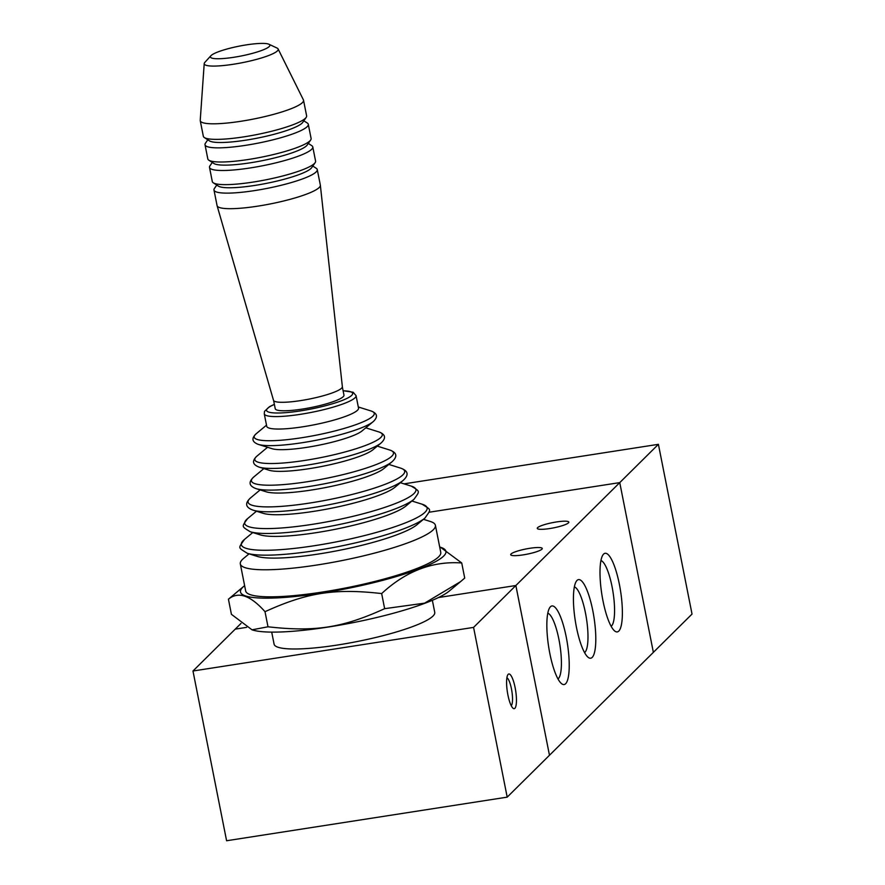 <?xml version="1.0" encoding="UTF-8"?>
<svg xmlns="http://www.w3.org/2000/svg" width="885" height="885" viewBox="0 0 885 885"><rect width="100%" height="100%" fill="white"/><g stroke="black" fill="none" stroke-linecap="round" stroke-linejoin="round"><path stroke-width="1.33" d="M342.351 386.944L343.966 395.108A35.035 5.797 168.8 0 1 310.724 407.598A35.035 5.797 168.8 0 1 275.235 408.715L273.62 400.551M423.45 519.318L430.254 521.453A99.43 16.461 168.8 0 1 435.398 525.303L440.752 552.351A99.43 16.461 168.8 0 1 346.411 587.806A99.43 16.461 168.8 0 1 245.676 590.981L240.322 563.933A99.43 16.461 168.8 0 1 243.596 558.402L249.072 553.844M264.261 413.826A46.794 7.744 168.8 0 0 311.664 412.333A46.794 7.744 168.8 0 0 356.058 395.65L358.525 408.118A46.794 7.744 168.8 0 1 314.131 424.8A46.794 7.744 168.8 0 1 266.728 426.293L264.261 413.826L264.504 411.37L269.46 406.702L274.361 404.323M258.332 444.403A61.187 10.122 168.8 0 0 317.162 440.077A61.187 10.122 168.8 0 0 373.182 421.658L362.065 430.918A47.901 7.932 168.8 0 1 318.202 445.332A47.901 7.932 168.8 0 1 272.137 448.717L258.332 444.403C251.959 441.958 251.251 438.396 256.219 433.727A61.187 10.122 168.8 0 0 316.188 435.177A61.187 10.122 168.8 0 0 371.069 410.983L358.303 406.989M259.15 467.125A64.959 10.753 168.8 0 0 321.598 462.534A64.959 10.753 168.8 0 0 381.092 442.976L373.027 449.691A55.335 9.16 168.8 0 1 322.361 466.34A55.335 9.16 168.8 0 1 269.162 470.256L259.15 467.125C252.49 464.614 251.76 460.941 256.96 456.096A64.959 10.753 168.8 0 0 320.635 457.633A64.959 10.753 168.8 0 0 378.913 431.946L365.77 427.831M256.163 488.664A72.393 11.981 168.8 0 0 325.769 483.542A72.393 11.981 168.8 0 0 392.055 461.749L383.99 468.464A62.758 10.388 168.8 0 1 326.521 487.358A62.758 10.388 168.8 0 1 266.175 491.794L256.163 488.664C248.939 486.02 248.165 482.104 253.84 476.926A72.393 11.981 168.8 0 0 324.795 478.641A72.393 11.981 168.8 0 0 389.732 450.022L377.309 446.128M253.187 510.191A79.816 13.209 168.8 0 0 329.928 504.55A79.816 13.209 168.8 0 0 403.018 480.522L394.953 487.237A70.192 11.616 168.8 0 1 330.68 508.366A70.192 11.616 168.8 0 1 263.199 513.333L253.187 510.191C245.399 507.426 244.581 503.277 250.72 497.757A79.816 13.209 168.8 0 0 328.954 499.649A79.816 13.209 168.8 0 0 400.562 468.099L388.847 464.426M250.201 531.73A87.25 14.437 168.8 0 0 334.087 525.568A87.25 14.437 168.8 0 0 413.981 499.306L405.916 506.01A77.614 12.844 168.8 0 1 334.84 529.374A77.614 12.844 168.8 0 1 260.212 534.861L250.201 531.73C241.328 526.199 241.528 527.073 247.601 518.599A87.25 14.437 168.8 0 0 333.114 520.668A87.25 14.437 168.8 0 0 411.381 486.164L400.385 482.723M247.225 553.269A94.673 15.665 168.8 0 0 338.247 546.576A94.673 15.665 168.8 0 0 424.944 518.079L416.879 524.794A85.048 14.072 168.8 0 1 338.999 550.393A85.048 14.072 168.8 0 1 257.236 556.399L247.225 553.269C237.689 547.063 238.043 548.788 244.481 539.43A94.673 15.665 168.8 0 0 337.273 541.675A94.673 15.665 168.8 0 0 422.211 504.24L411.923 501.021M435.398 525.303A99.43 16.461 168.8 0 1 341.057 560.758A99.43 16.461 168.8 0 1 240.322 563.933M246.395 44.87A30.333 5.022 168.8 0 1 268.963 44.25A30.333 5.022 168.8 0 1 241.107 55.998A30.333 5.022 168.8 0 1 210.884 55.755A30.333 5.022 168.8 0 1 246.395 44.87M268.963 44.25L277.038 48.055A37.701 6.239 168.8 0 1 278.1 48.952A37.701 6.239 168.8 0 1 242.424 62.658A37.701 6.239 168.8 0 1 204.214 63.587A37.701 6.239 168.8 0 1 204.866 62.348L210.884 55.755M278.1 48.952L303.411 99.894A52.646 8.717 168.8 0 1 303.533 100.27A52.646 8.717 168.8 0 1 253.586 119.032A52.646 8.717 168.8 0 1 200.253 120.714A52.646 8.717 168.8 0 1 200.231 120.327L204.214 63.587M303.533 100.27L306.619 115.824A52.646 8.717 168.8 0 1 306.166 117.406A52.646 8.717 168.8 0 1 256.672 134.597A52.646 8.717 168.8 0 1 204.358 137.562A52.646 8.717 168.8 0 1 203.34 136.279L200.253 120.714M306.166 117.406L302.747 122.373A48.255 7.987 168.8 0 1 257.369 138.126A48.255 7.987 168.8 0 1 209.413 140.848L204.358 137.562M303.832 120.791L307.283 123.026A52.646 8.717 168.8 0 1 308.301 124.32A52.646 8.717 168.8 0 1 258.354 143.082A52.646 8.717 168.8 0 1 205.021 144.764A52.646 8.717 168.8 0 1 205.464 143.182L207.798 139.808M308.301 124.32L311.1 138.458A52.646 8.717 168.8 0 1 310.646 140.04A52.646 8.717 168.8 0 1 261.152 157.231A52.646 8.717 168.8 0 1 208.838 160.196A52.646 8.717 168.8 0 1 207.82 158.913L205.021 144.764M310.646 140.04L307.228 145.007A48.255 7.987 168.8 0 1 261.849 160.76A48.255 7.987 168.8 0 1 213.893 163.482L208.838 160.196M308.323 143.425L311.763 145.66A52.646 8.717 168.8 0 1 312.781 146.954A52.646 8.717 168.8 0 1 262.834 165.716A52.646 8.717 168.8 0 1 209.502 167.398A52.646 8.717 168.8 0 1 209.955 165.816L212.289 162.442M312.781 146.954L315.58 161.092A52.646 8.717 168.8 0 1 315.137 162.674A52.646 8.717 168.8 0 1 265.633 179.865A52.646 8.717 168.8 0 1 213.318 182.83A52.646 8.717 168.8 0 1 212.3 181.547L209.502 167.398M315.137 162.674L311.708 167.641A48.255 7.987 168.8 0 1 266.33 183.394A48.255 7.987 168.8 0 1 218.374 186.115L213.318 182.83M312.803 166.059L316.244 168.294A52.646 8.717 168.8 0 1 317.261 169.588A52.646 8.717 168.8 0 1 267.314 188.35A52.646 8.717 168.8 0 1 213.982 190.032A52.646 8.717 168.8 0 1 214.435 188.45L216.77 185.076M317.261 169.588L320.348 185.142A52.646 8.717 168.8 0 1 320.359 185.275A52.646 8.717 168.8 0 1 270.401 203.915A52.646 8.717 168.8 0 1 217.09 205.718A52.646 8.717 168.8 0 1 217.068 205.597L213.982 190.032M320.359 185.275L342.362 386.69A35.09 5.808 168.8 0 1 309.042 399.113A35.09 5.808 168.8 0 1 273.509 400.319L217.09 205.718M432.356 600.307L434.745 612.354A81.885 13.552 168.8 0 1 357.053 641.559A81.885 13.552 168.8 0 1 274.096 644.169L271.706 632.111M515.147 687.745A17.545 4.193 -98.8 0 1 513.112 708.299A17.545 4.193 -98.8 0 1 507.382 691.981A17.545 4.193 -98.8 0 1 507.89 674.691A17.545 4.193 -98.8 0 1 515.147 687.745M511.253 705.71A14.381 3.44 81.2 0 0 511.453 688.862A14.381 3.44 81.2 0 0 506.906 677.722M507.193 797.142L226.593 840.75L192.974 671.007L473.575 627.399L507.193 797.142L692.026 614.068L658.407 444.325L404.014 483.863M240.997 623.427L192.974 671.007M653.373 652.367L619.754 482.613L515.866 585.516L549.474 755.27L515.855 585.516L438.484 597.541L515.855 585.516L473.575 627.399M235.255 629.124L246.605 627.365L235.255 629.124M429.015 512.249L619.754 482.613L658.407 444.325M568.469 522.858A16.085 2.666 168.8 0 1 551.62 528.234A16.085 2.666 168.8 0 1 537.261 528.389A16.085 2.666 168.8 0 1 552.517 522.648A16.085 2.666 168.8 0 1 568.823 522.139A16.085 2.666 168.8 0 1 568.469 522.858M541.897 549.187A16.085 2.666 168.8 0 1 525.048 554.563A16.085 2.666 168.8 0 1 510.678 554.707A16.085 2.666 168.8 0 1 525.944 548.977A16.085 2.666 168.8 0 1 542.24 548.457A16.085 2.666 168.8 0 1 541.897 549.187M619.411 584.476A39.77 9.503 -98.8 0 1 614.798 631.071A39.77 9.503 -98.8 0 1 601.8 594.089A39.77 9.503 -98.8 0 1 602.962 554.884A39.77 9.503 -98.8 0 1 619.411 584.476M611.148 626.281A33.475 7.998 81.2 0 0 612.066 586.711A33.475 7.998 81.2 0 0 600.937 560.559M592.828 610.805A39.77 9.503 -98.8 0 1 588.226 657.389A39.77 9.503 -98.8 0 1 575.228 620.407A39.77 9.503 -98.8 0 1 576.378 581.213A39.77 9.503 -98.8 0 1 592.828 610.805M584.576 652.599A33.475 7.998 81.2 0 0 585.483 613.028A33.475 7.998 81.2 0 0 574.354 586.877M566.256 637.134A39.77 9.503 -98.8 0 1 561.643 683.718A39.77 9.503 -98.8 0 1 548.645 646.736A39.77 9.503 -98.8 0 1 549.806 607.541A39.77 9.503 -98.8 0 1 566.256 637.134M557.992 678.928A33.475 7.998 81.2 0 0 558.911 639.357A33.475 7.998 81.2 0 0 547.782 613.205M228.43 599.211L231.416 614.323L252.015 629.821L268 626.79C315.027 632.122 342.473 627.852 384.643 608.67L424.623 603.15L460.576 581.622L464.713 578.071L461.727 562.96C432.61 560.902 405.916 571.102 381.656 593.569C334.63 588.237 307.183 592.508 265.013 611.69C250.389 595.273 238.198 591.114 228.43 599.211L243.961 586.18A104.695 17.324 168.8 0 1 244.614 585.66M460.576 581.622L449.182 591.103A104.695 17.324 168.8 0 1 353.303 622.609A104.695 17.324 168.8 0 1 252.645 630.02L252.015 629.821M439.701 547.03A104.695 17.324 168.8 0 1 440.509 547.262L461.727 562.96M440.509 547.262A104.695 17.324 168.8 0 1 346.577 588.658A104.695 17.324 168.8 0 1 243.961 586.18M268 626.79L265.013 611.69M384.643 608.67L381.656 593.569M343.115 390.816A43.863 7.257 168.8 0 1 339.619 401.436A43.863 7.257 168.8 0 1 281.662 412.908A43.863 7.257 168.8 0 1 274.383 404.423M356.058 395.65L353.137 392.243L343.103 390.716M266.507 425.165L256.219 433.727M373.182 421.658C378.16 416.968 377.452 413.417 371.069 410.983M267.547 447.279L256.96 456.096M381.092 442.976C386.291 438.119 385.572 434.447 378.913 431.946M263.852 468.596L253.84 476.926M392.055 461.749C397.741 456.56 396.967 452.644 389.732 450.022M260.157 489.903L250.72 497.757M403.018 480.522C409.158 475.002 408.339 470.853 400.562 468.099M256.462 511.22L247.601 518.599M413.981 499.306C420.076 490.81 420.231 491.695 411.381 486.164M252.767 532.538L244.481 539.43M424.944 518.079C431.404 508.709 431.725 510.435 422.211 504.24"/></g></svg>

